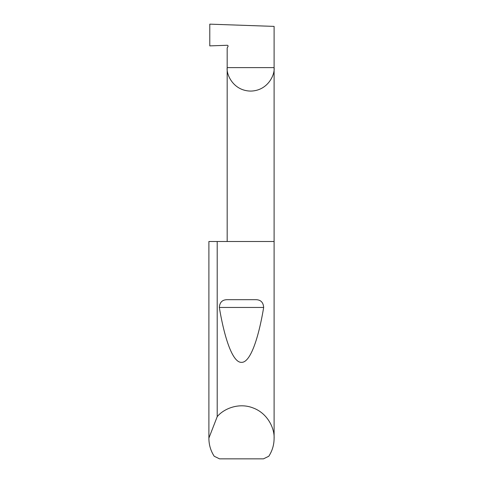 <?xml version="1.0" encoding="UTF-8"?>
<svg xmlns="http://www.w3.org/2000/svg" width="483" height="483" viewBox="0 0 483 483"><rect width="100%" height="100%" fill="white"/><g stroke="black" fill="none" stroke-linecap="round" stroke-linejoin="round"><path stroke-width="0.72" d="M228.03 45.885L227.958 46.579A0.869 0.869 0 0 0 227.173 45.275L209.785 45.885L209.785 24.15L274.103 26.396L274.103 67.62C275.044 74.485 268.005 90.768 250.635 91.088C233.271 90.768 226.231 74.485 227.173 67.62L227.173 241.5M227.958 46.579L227.173 47.938L227.173 67.62L274.103 67.62L274.103 438.419C274.06 444.873 272.291 450.814 268.802 456.242L263.458 458.85L219.542 458.85L214.198 456.242C210.709 450.814 208.94 444.873 208.898 438.419L208.898 241.5L208.898 438.069L217.205 416.678C223.351 409.016 238.566 402.194 253.14 407.966C267.842 413.388 274.634 428.614 274.103 438.419M227.716 299.695L255.284 299.695C260.482 299.551 263.277 302.135 263.664 307.454C258.327 339.44 250.097 362.775 241.5 362.347C232.903 362.775 224.673 339.44 219.336 307.454C219.729 302.129 222.524 299.545 227.716 299.695L255.284 299.695M217.205 416.678L217.205 241.5L274.103 241.5M208.898 438.419L208.898 438.069M217.205 241.5L208.898 241.5M219.336 307.454L263.664 307.454"/></g></svg>
